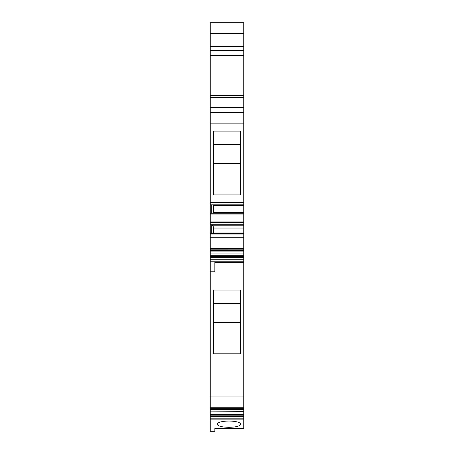<?xml version="1.0" encoding="UTF-8"?>
<svg xmlns="http://www.w3.org/2000/svg" width="454" height="454" viewBox="0 0 454 454"><rect width="100%" height="100%" fill="white"/><g stroke="black" fill="none" stroke-linecap="round" stroke-linejoin="round"><path stroke-width="0.68" d="M210.259 419.888L243.741 419.888L243.741 428.44L214.856 428.44L214.856 431.3L210.259 431.3L210.259 407.278L243.741 407.278L243.741 408.668L210.259 408.668M243.741 349.279L243.741 398.294M210.259 271.776L210.259 396.058L243.741 396.058L243.741 262.446L214.856 262.446L214.856 271.776L210.259 271.776L210.259 253.026L243.741 253.026L243.741 255.698L210.259 255.698M243.741 250.483L243.741 253.003L210.259 253.003L210.259 248.52L243.741 248.52L243.741 249.819L210.259 249.814L243.741 249.819L243.741 250.483L210.259 250.483M210.259 237.3L243.741 237.3L243.741 234.026L210.259 234.026L210.259 248.52M210.259 234.026L210.259 232.959L243.741 232.959L243.741 233.674L210.259 233.674M243.741 232.959L243.741 224.707L210.259 224.707L210.259 232.959M210.259 224.707L210.259 123.153L243.741 123.153L243.741 202.166L210.259 202.166M243.741 46.563L243.741 22.7L210.259 22.7L210.259 123.153M210.259 396.058L210.259 407.278M243.741 428.44L214.856 428.502M217.154 424.178C217.767 422.277 221.705 421.221 228.969 421.011C236.233 421.221 240.172 422.277 240.785 424.178C240.172 426.073 236.233 427.129 228.969 427.345C221.705 427.129 217.767 426.073 217.154 424.178M243.741 262.446L243.741 261.232L210.259 261.232M243.741 261.232L243.741 255.698M210.259 257.39L243.741 257.39M243.741 237.3L243.741 248.52M243.741 234.026L243.741 233.674M210.259 224.934L211.74 224.934L211.74 232.959M211.74 224.934L213.057 225.774L213.584 228.05L213.584 232.959M243.741 225.774L213.057 225.774M243.741 224.707L243.741 221.949L210.259 221.949M243.741 221.949L243.741 214.016L210.259 214.016M243.741 214.016L243.741 213.068L210.259 213.068M210.259 205.043L211.74 205.043L211.74 213.068M211.74 205.043L243.741 205.043L243.741 202.166M210.259 204.822L243.741 204.822M240.455 131.098L213.545 131.098L213.545 194.948L240.455 194.948L240.455 131.098L240.455 144.468L213.545 144.468M210.259 112.303L243.741 112.303L243.741 123.153M210.259 107.382L243.741 107.382L243.741 112.303M210.259 97.536L243.741 97.536L243.741 107.382M243.741 100.816L243.741 55.524L210.259 55.524M243.741 22.7L243.741 55.524M243.741 419.888L243.741 408.668M210.259 416.273L243.741 416.273M243.741 411.608L210.259 411.886L243.741 411.903L243.741 411.608M243.741 396.058L243.741 407.278M240.455 353.808L213.545 353.808L213.545 290.066L240.455 290.066L240.455 353.808L240.455 290.066M243.741 205.043L243.741 213.068M243.741 228.05L213.584 228.05M213.408 213.068L213.584 212.529L243.741 212.529M213.499 205.043L213.584 212.529M213.545 163.508L240.455 163.508L240.455 144.468M240.455 163.508L240.455 194.948M213.545 303.329L240.455 303.329M213.584 205.412L243.741 205.412M213.545 322.368L240.455 322.368M243.741 259.291L210.259 259.291M243.741 256.3L210.259 256.3M243.741 251.079L210.259 251.079M243.741 222.352L210.259 222.352M243.741 213.783L210.259 213.783M243.741 202.467L210.259 202.467M210.259 95.363L243.741 95.363M210.259 50.598L243.741 50.598M210.259 46.331L243.741 46.331M210.259 33.534L243.741 33.534M210.259 22.916L243.741 22.916M243.741 418.174L210.259 418.174M243.741 415.183L210.259 415.183M243.741 414.581L210.259 414.581M243.741 409.956L210.259 409.956M243.741 409.355L210.259 409.355"/></g></svg>
